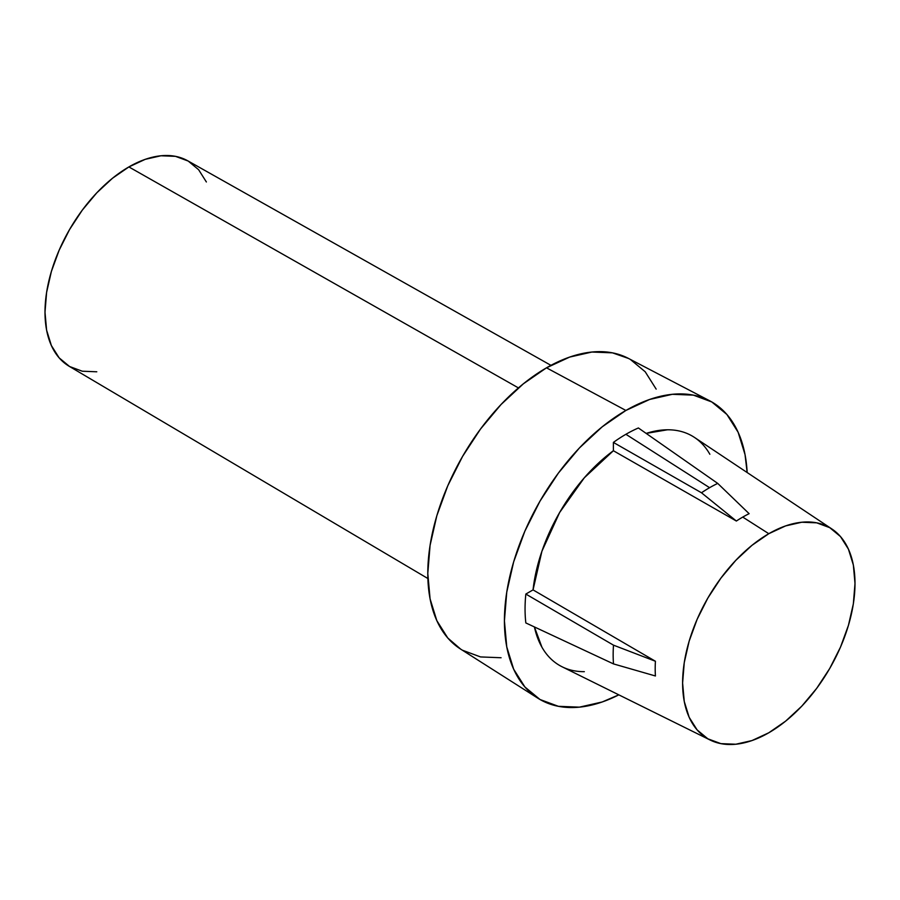 <?xml version="1.0" encoding="UTF-8"?>
<svg xmlns="http://www.w3.org/2000/svg" width="900" height="900" viewBox="0 0 900 900"><rect width="100%" height="100%" fill="white"/><g stroke="black" fill="none" stroke-linecap="round" stroke-linejoin="round"><path stroke-width="1.35" d="M550.946 365.344L187.819 160.841A118.62 68.49 120 0 0 128.88 166.928L518.434 387.911L128.88 166.928L145.237 159.334L160.976 155.768L175.477 156.341L188.19 161.044L198.619 169.706L206.37 181.969M613.384 442.418L701.482 492.772A136.395 78.75 -60 0 1 709.594 487.688L625.894 434.295A142.594 82.328 120 0 0 613.384 442.418A142.594 82.328 -60 0 1 625.894 434.295A142.594 82.328 -60 0 1 638.393 427.973L717.716 483.401L749.126 513.675A123.829 71.494 120 0 0 742.748 517.084L768.803 533.7A121.905 70.38 -60 0 1 831.971 529.043A121.905 70.38 -60 0 1 847.811 627.401A121.905 70.38 -60 0 1 768.803 732.769A121.905 70.38 -60 0 1 710.156 740.036A121.905 70.38 -60 0 1 688.567 643.185A121.905 70.38 -60 0 1 768.803 533.7L742.748 517.084A123.829 71.494 120 0 0 736.369 521.033L613.384 450.731L613.384 442.418L613.384 450.731A132.491 76.5 120 0 0 533.048 589.894L541.924 551.216L559.642 512.483L584.336 477.765L613.384 450.731L736.369 521.033L701.482 492.772L613.384 442.418M831.971 529.043L694.553 437.479A132.491 76.5 120 0 0 646.178 433.406M460.676 649.125L447.795 638.021L436.826 620.651L430.076 598.849L427.793 573.424L430.076 545.366L436.826 515.745L447.795 485.719L462.566 456.424L480.544 428.996L501.075 404.483L523.339 383.827L546.491 367.819L625.894 410.456L546.491 367.819A167.873 96.919 120 0 0 437.4 513.866A167.873 96.919 120 0 0 460.519 649.024L537.908 698.231A171.787 99.18 -60 0 1 514.249 559.913A171.787 99.18 -60 0 1 625.894 410.456A171.787 99.18 -60 0 1 709.639 400.77A171.787 99.18 -60 0 1 747.158 472.534L745.031 454.579L738.124 432.259L726.896 414.484L711.788 401.951L693.383 395.134L672.379 394.301L649.586 399.476L625.894 410.456L602.19 426.836L579.409 447.975L558.405 473.062L540 501.131L524.891 531.113L513.664 561.847L506.756 592.144L504.416 620.854L506.756 646.875L513.664 669.195L524.891 686.97L540 699.502L558.405 706.32L579.409 707.153L602.19 701.977L618.817 694.845A171.787 99.18 -60 0 1 537.908 698.231M501.075 657.742L480.544 656.933L462.566 650.273M709.639 400.77L628.335 358.358A167.873 96.919 120 0 0 546.491 367.819L569.655 357.086L591.919 352.035L612.439 352.845L628.504 358.447M630.428 359.505L645.199 371.756L656.168 389.115M584.336 671.67C575.134 671.726 566.899 669.656 559.642 665.471C552.386 661.275 546.48 655.189 541.924 647.19L534.42 626.951A132.491 76.5 120 0 0 562.151 666.81L710.156 740.036M525.836 622.935A142.594 82.328 -60 0 1 525.836 594.056L533.048 589.894L655.425 661.252A123.829 71.494 120 0 0 655.425 675.979L613.496 663.908A136.395 78.75 -60 0 1 613.496 645.165L655.425 661.252L533.048 589.894L525.836 594.056L613.496 645.165L525.836 594.056A142.594 82.328 120 0 0 525.836 622.935L613.496 663.908L525.836 622.935M646.166 433.395L667.451 429.784C676.654 429.728 684.877 431.798 692.134 435.983C699.401 440.179 705.296 446.265 709.852 454.264M768.803 533.7L751.984 545.321L735.817 560.329L720.911 578.126L707.85 598.05L697.129 619.312L689.164 641.126L684.259 662.625L682.605 682.999L684.259 701.46L689.164 717.3L697.129 729.911L707.85 738.81L720.911 743.636L735.817 744.232L751.984 740.565L768.803 732.769L785.621 721.148L801.788 706.151L816.694 688.342L829.755 668.43L840.476 647.156L848.441 625.342L853.346 603.844L855 583.47L853.346 565.009L848.441 549.169L840.476 536.558L829.755 527.67L816.694 522.832L801.788 522.236L785.621 525.904L768.803 533.7M638.393 427.973A142.594 82.328 120 0 0 625.894 434.295L709.594 487.688A136.395 78.75 -60 0 1 717.716 483.401L638.393 427.973M96.784 371.79L82.282 371.216L69.57 366.502L59.141 357.851L51.39 345.577L46.609 330.165L45 312.21L46.609 292.376L51.39 271.451L59.141 250.234L69.57 229.534L82.282 210.15L96.784 192.825L112.511 178.234L128.88 166.928A118.62 68.49 120 0 0 51.48 271.125A118.62 68.49 120 0 0 69.199 366.289L427.882 578.52M742.748 517.084A123.829 71.494 -60 0 1 749.126 513.675L717.716 483.401A136.395 78.75 120 0 0 709.594 487.688A136.395 78.75 120 0 0 701.482 492.772L736.369 521.033A123.829 71.494 -60 0 1 742.748 517.084M655.425 675.979A123.829 71.494 -60 0 1 655.425 661.252L613.496 645.165A136.395 78.75 120 0 0 613.496 663.908L655.425 675.979"/></g></svg>
